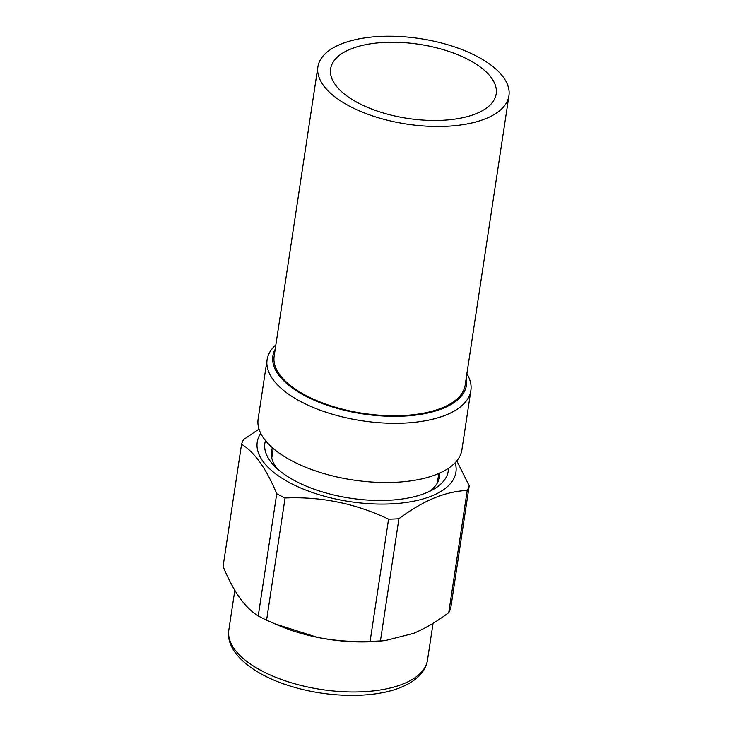 <?xml version="1.0" encoding="UTF-8"?>
<svg xmlns="http://www.w3.org/2000/svg" width="732" height="732" viewBox="0 0 732 732"><rect width="100%" height="100%" fill="white"/><g stroke="black" fill="none" stroke-linecap="round" stroke-linejoin="round"><path stroke-width="1.1" d="M275.214 349.146A97.896 43.828 8.6 0 0 306.699 396.662A97.896 43.828 8.6 0 0 414.431 415.227A97.896 43.828 8.6 0 0 466.247 378.041M466.897 373.723A103.047 46.143 -171.4 0 1 470.868 390.559A103.047 46.143 -171.4 0 1 408.593 422.831A103.047 46.143 -171.4 0 1 302.691 402.591A103.047 46.143 -171.4 0 1 267.098 359.741A103.047 46.143 -171.4 0 1 275.863 344.836M267.098 359.741L258.14 418.96A103.047 46.143 8.6 0 0 293.733 461.81A103.047 46.143 8.6 0 0 399.635 482.049A103.047 46.143 8.6 0 0 461.91 449.777L470.868 390.559M260.738 433.307A100.467 44.981 8.6 0 0 309.682 491.547A100.467 44.981 8.6 0 0 432.319 495.729A100.467 44.981 8.6 0 0 455.185 462.716M456.814 460.867L469.221 485.792A115.921 51.908 -171.4 0 1 467.226 490.467C456.741 490.843 445.687 493.368 434.067 498.034C422.52 502.93 410.798 509.838 398.903 518.75A115.921 51.908 -171.4 0 1 388.573 519.171C355.542 503.488 321.037 496.424 285.068 497.989A115.921 51.908 -171.4 0 1 276.733 493.743C266.366 468.672 254.635 452.184 241.551 444.278A115.921 51.908 -171.4 0 1 243.546 439.603L259.027 429.089M448.487 468.279A92.744 41.523 -171.4 0 1 432.841 489.708A92.744 41.523 -171.4 0 1 426.491 492.755A92.744 41.523 -171.4 0 1 274.097 465.698A92.744 41.523 -171.4 0 1 265.487 440.6M272.414 447.746A85.013 38.064 8.6 0 0 271.49 451.269A85.013 38.064 8.6 0 0 277.309 468.809M241.551 444.278L223.068 566.467C228.201 578.82 233.737 589.26 239.666 597.779C245.659 606.023 251.854 612.071 258.25 615.932A115.921 51.908 8.6 0 0 266.585 620.178L279.221 625.695A103.047 46.143 8.6 0 0 317.349 637.343C334.936 640.793 352.513 642.129 370.099 641.36A115.921 51.908 8.6 0 0 380.43 640.93L385.425 640.546L413.598 633.372C425.265 628.385 436.986 621.486 448.753 612.657L467.226 490.467M274.912 623.865L317.349 637.343A103.047 46.143 8.6 0 0 380.64 641.04L385.425 640.546M428.861 491.73A85.013 38.064 8.6 0 0 439.603 476.688A85.013 38.064 8.6 0 0 439.758 473.055M448.753 612.657A115.921 51.908 8.6 0 0 450.747 607.981L469.221 485.792M258.25 615.932L276.733 493.743M266.585 620.178L285.068 497.989M370.099 641.36L388.573 519.171M380.43 640.93L398.903 518.75M486.03 108.391A83.722 37.488 -171.4 0 1 389.982 114.823A83.722 37.488 -171.4 0 1 330.626 68.835A83.722 37.488 -171.4 0 1 340.792 54.314A83.722 37.488 -171.4 0 1 436.839 47.882A83.722 37.488 -171.4 0 1 496.195 93.87A83.722 37.488 -171.4 0 1 486.03 108.391M508.932 95.8L465.186 385.041A96.606 43.252 -171.4 0 1 453.465 401.795A96.606 43.252 -171.4 0 1 342.64 409.215A96.606 43.252 -171.4 0 1 274.152 356.155L317.898 66.905A96.606 43.252 -171.4 0 1 329.62 50.151A96.606 43.252 -171.4 0 1 440.444 42.731A96.606 43.252 -171.4 0 1 508.932 95.8A96.606 43.252 -171.4 0 1 497.202 112.545A96.606 43.252 -171.4 0 1 386.386 119.966A96.606 43.252 -171.4 0 1 317.898 66.905M403.899 683.624A100.467 44.981 8.6 0 0 427.497 660.063C426.683 665.397 424.258 670.283 420.241 674.73C415.703 679.689 409.463 683.807 401.511 687.101C375.333 698.291 330.251 698.072 293.075 686.9C252.384 675.206 224.989 651.837 228.823 630.023A100.467 44.981 8.6 0 0 290.586 682.553A100.467 44.981 8.6 0 0 403.899 683.624M271.773 457.985L273.219 448.442M437.343 483.029L438.788 473.485M427.497 660.063L433.06 623.298M228.823 630.023L234.826 590.303"/></g></svg>
